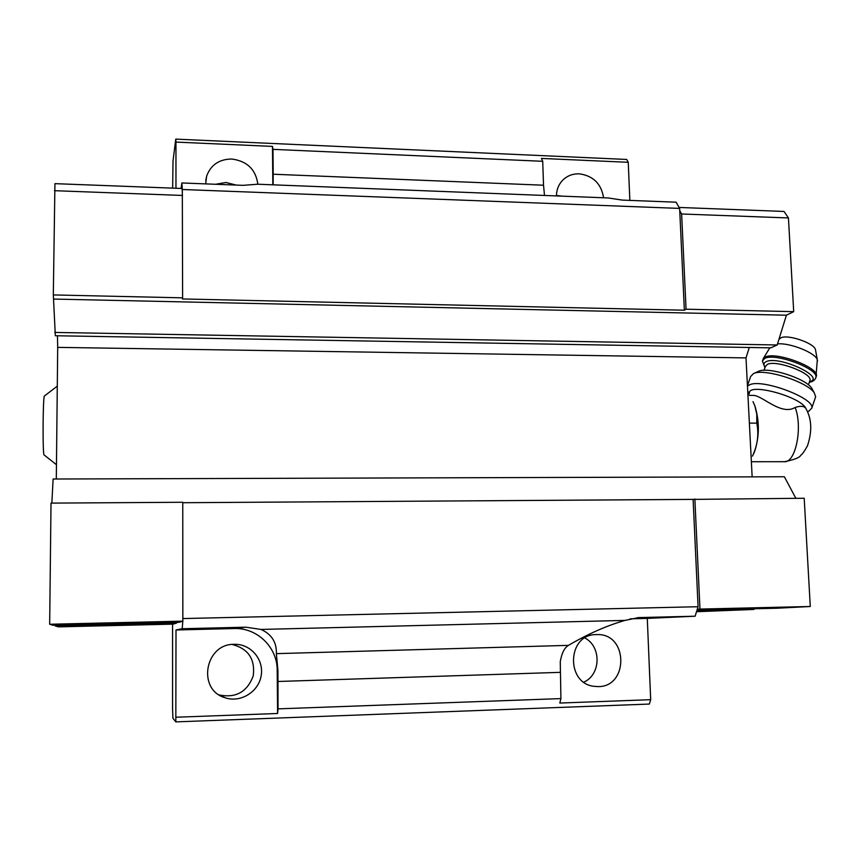 <?xml version="1.0" encoding="UTF-8"?>
<svg xmlns="http://www.w3.org/2000/svg" width="861" height="861" viewBox="0 0 861 861"><rect width="100%" height="100%" fill="white"/><g stroke="black" fill="none" stroke-linecap="round" stroke-linejoin="round"><path stroke-width="1.29" d="M56.46 464.703L44.159 454.985C42.533 456.427 42.856 395.339 44.471 395.963L57.289 386.148M806.187 409.018L805.616 408.06C803.7 405.961 800.224 405.757 795.177 407.468C780.647 416.143 761.404 394.338 752.643 395.425L749.382 395.382M752.439 456.115L754.473 451.928C759.51 436.699 759.628 421.309 754.839 405.757L752.977 401.646M257.633 184.222L243.082 185.341L181.886 182.962L182.317 189.506L679.641 208.405L676.1 202.195L622.299 200.096L608.189 197.955L257.633 184.222M245.848 627.185L261.012 629.434C271.645 634.245 276.758 642.317 276.37 653.639L277.92 670.45L277.199 670.332C277.457 647.364 257.095 627.54 234.17 628.552L245.848 627.185L182.177 628.734L182.844 621.147L182.758 502.264L51.014 503.115L49.669 624.257L182.844 621.147M277.92 670.45L278.038 708.861L560.92 698.594L560.253 661.765C561.716 653.165 564.45 647.698 568.454 645.363C587.869 633.987 606.714 625.667 624.989 620.404L638.582 617.595L695.128 616.207L698.077 606.725L693.105 499.391L182.758 502.716M261.012 629.434L624.989 620.404M182.844 618.564L698.077 606.725M273.131 184.835L273.206 174.223L543.528 185.223L544.41 194.403M175.967 188.258L175.956 142.087L272.485 146.402L272.98 149.362L542.721 161.298L541.418 158.413L628.25 162.298L626.7 159.457L175.773 139.116L173.007 161.039L172.663 188.139M272.98 149.362L273.206 174.223M543.528 185.223L542.721 161.298M181.058 188.451L181.886 182.962M175.956 142.087L175.773 139.116M172.577 624.15L172.566 708.603L172.91 718.268L175.827 721.884L176.01 629.983L234.17 628.552M182.177 628.734L176.01 629.983M49.669 624.257L52.962 625.247L179.163 622.288L182.5 621.255M176.623 623.063L55.244 625.936L58.333 626.862L173.169 624.128L176.623 623.063L176.656 622.342M54.727 332.432L777.192 344.97L770.789 347.844L55.341 335.747L53.317 294.925L54.943 183.651L182.091 188.494L182.317 191.96L182.317 189.506M175.827 721.884L649.366 704.061L650.679 699.681L559.801 703.05L560.92 698.594M278.038 708.861L277.597 713.478L176.021 717.235M697.023 610.115L777.117 608.232L810.276 606.499L804.196 498.25L693.105 499.391M795.844 498.304L784.371 476.757L53.124 479.017L51.843 503.104M752.148 476.854L746.003 357.896L749.296 347.478M56.309 479.007L57.698 347.37L746.003 357.896M57.698 347.37L57.45 335.779M777.192 344.97L786.405 315.201L793.702 311.65L686.056 309.217L681.632 213.991L679.749 210.687L679.641 208.405M54.017 299.068L786.405 315.201M53.317 294.925L182.618 297.841L182.392 298.95L684.355 310.208L686.056 309.217M684.355 310.208L679.749 210.687M628.25 162.298L629.843 200.398M695.128 616.207L647.289 618.402L650.679 699.681M182.618 297.841L182.317 191.96M55.244 625.936L55.222 625.194M54.469 190.69L182.543 195.447M697.292 609.233L699.971 609.071L694.859 498.96M696.807 610.793L753.978 609.437L696.527 611.708M753.978 609.437L754.204 608.77M810.276 606.499L699.971 609.071M793.702 311.65L788.439 217.951L681.632 213.991M788.439 217.951L784.037 211.451L679.092 207.447M583.844 682.138C600.978 674.669 601.559 646.568 584.888 637.99M596.372 634.6C566.473 633.976 565.591 685.356 595.672 686.432C628.627 690.059 629.413 632.824 596.576 634.6L596.372 634.6M630.22 618.822L647.289 618.402M219.157 694.892L219.458 694.999C235.989 698.228 247.247 691.857 253.242 675.896C255.33 659.117 248.291 648.634 232.115 644.458M234.257 644.319C204.886 643.597 196.835 689.93 225.216 697.787C240.531 702.996 258.451 691.975 261.131 675.907C264.176 659.892 251.154 644.146 234.988 644.308L234.257 644.319M277.199 670.332L277.597 713.478M236.258 185.083L225.905 182.5L215.541 184.276M257.848 184.232C255.792 169.466 247.085 161.061 231.717 159.016C219.264 159.188 210.913 164.838 206.683 175.978L205.65 183.888M272.485 146.402L272.829 184.824M562.158 196.147L556.454 195.501M603.583 197.772C601.279 183.716 593.164 175.741 579.249 173.825C573.114 173.653 567.829 175.547 563.406 179.529C558.864 183.888 556.55 189.355 556.454 195.921M754.473 451.928L753.289 454.221C757.734 443.91 758.896 433.546 756.776 423.138L756.776 414.259L754.839 405.757M756.776 423.138L749.371 423.106M805.735 408.211C800.343 396.587 749.178 382.758 749.414 392.799L748.812 394.521M815.615 350.459L815.442 349.523C813.946 342.99 787.524 334.079 780.916 337.846L778.914 339.385M812.687 389.958L811.654 388.085C805.455 378.27 767.721 366.42 758.573 371.317L753.579 373.545M815.302 397.804L815.647 396.792L814.258 392.799C807.198 381.627 763.858 368.002 753.504 373.577L750.652 376.526L747.434 385.674M808.877 411.074L811.794 408.125C815.206 398.256 761.92 378.345 749.554 384.835L747.466 386.202M747.725 391.109L749.145 393.585M751.362 461.722L784.22 461.69C795.51 463.326 802.958 427.53 795.177 407.468M276.37 653.639L568.454 645.363M277.791 681.492L560.027 672.355M637.56 617.66L639.432 617.563M817.53 360.931L817.315 359.769C815.647 352.87 789.763 342.549 777.515 343.905M816.077 376.978L816.368 376.117C819.338 367.475 775.761 351.213 765.289 357.035L762.674 360.135M815.636 378.291L815.905 377.473C818.876 368.852 775.277 352.59 764.816 358.38L762.383 360.942L764.934 367.712M809.491 381.714C826.775 377.548 778.914 355.249 766.225 361.642C763.664 362.825 763.287 364.677 765.106 367.206M809.738 381.003L809.975 380.304C812.418 373.179 776.192 359.629 767.409 364.364L765.364 366.485L764.019 370.316M805.616 408.06C811.74 418.446 812.364 431.027 807.478 445.804C804.518 451.164 802.291 454.296 800.816 455.2C799.751 457.578 794.305 459.742 784.468 461.69M219.458 694.999L225.216 697.787M205.757 180.53L206.683 175.978M561.91 181.068L563.406 179.529M815.442 349.523L817.315 359.769L815.905 377.473C814.926 380.218 812.73 381.8 809.318 382.23M769.799 347.822L763.137 358.8M809.792 380.831L808.425 384.845M811.654 388.085L814.258 392.799M815.647 396.792L811.794 408.125M807.521 411.666L809.415 410.837"/></g></svg>
